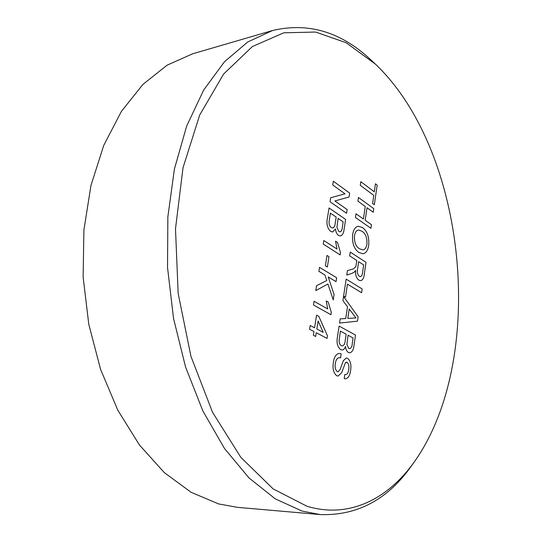 <?xml version="1.0" encoding="UTF-8"?>
<svg xmlns="http://www.w3.org/2000/svg" width="542" height="542" viewBox="0 0 542 542"><rect width="100%" height="100%" fill="white"/><g stroke="black" fill="none" stroke-linecap="round" stroke-linejoin="round"><path stroke-width="0.81" d="M306.935 506.242C349.488 519.107 388.357 498.613 414.576 461.527C487.299 358.425 466.858 151.042 375.403 64.125L346.216 42.757L315.607 32.039L283.778 32.805L252.409 46.544L223.595 74.064L199.68 115.06L183.013 167.769L175.493 228.799L178.162 293.439L190.933 356.304L212.525 412.279L240.797 457.299L273.134 488.904L306.935 506.242M414.576 461.527L412.13 464.955C388.262 499.263 357.645 515.808 320.295 514.575L302.084 511.079L275.275 498.864L248.988 477.929L224.435 448.403L202.884 410.999L185.567 367.029L173.535 318.405L167.525 267.484L167.857 216.841L174.416 168.989L186.644 126.15L203.677 90.047L224.442 61.802L247.775 41.951L272.579 30.508C308.506 22.066 341.406 31.985 371.277 60.25L375.403 64.125M272.579 30.508L192.796 53.739L167.112 65.169L142.959 84.376L121.462 111.286L103.773 145.337L90.961 185.459L83.902 230.045L83.129 277.091L88.786 324.312L100.588 369.393L117.817 410.213L139.47 445.029L164.328 472.624L191.136 492.319L218.683 503.938L237.511 507.359L320.295 514.575M330.945 314.706L313.486 304.99L314.075 301.291L327.72 308.954L326.203 300.966L328.235 302.131L331.304 312.368L330.945 314.706L331.304 312.368L328.235 302.131M325.383 265.804L327.016 255.465L328.987 256.705L327.361 267.023L325.383 265.804M327.409 218.148L329.041 207.972L345.613 219.408L344.082 229.381C343.703 233.101 342.463 235.282 340.356 235.919L338.438 235.418C336.799 234.117 335.816 231.969 335.498 228.975L332.646 231.99L330.674 231.42C327.334 228.311 326.25 223.887 327.409 218.148M333.323 362.794C334.021 357.192 335.959 354.062 339.156 353.398L341.189 353.845L340.593 357.862L339.197 357.639C337.131 358.025 335.837 360.01 335.322 363.594C334.712 367.266 335.376 369.949 337.293 371.636L337.998 371.812L340.03 369.685L343.357 360.647L346.345 357.991L347.544 358.276C350.464 360.769 351.48 364.8 350.606 370.369C350.024 375.355 348.323 378.174 345.511 378.824L344.211 378.553L344.8 374.515L345.606 374.637C347.334 374.326 348.364 372.645 348.696 369.59C349.312 366.324 348.784 363.912 347.11 362.347L345.505 362.625L341.623 372.747L338.1 376.073L336.806 375.769C333.594 373.153 332.436 368.831 333.323 362.794M342.923 300.641L343.547 296.501L358.127 316.819L357.496 321.176L339.543 323.066L340.18 318.865L345.749 318.54L347.503 306.725L342.923 300.641M349.665 255.871L350.234 252.084L366.006 262.362L364.346 273.839C364.055 277.775 362.849 280.051 360.735 280.661L358.818 280.133C356.351 278.175 355.281 274.916 355.606 270.343L354.509 271.935L351.907 273.405L346.772 275.079L347.436 270.682L351.351 269.455C353.208 269.286 354.732 268.188 355.918 266.169L356.832 260.506L349.665 255.871M357.903 201.123L358.452 197.484L373.77 208.663L373.248 212.247L367.029 207.742L365.186 220.269L371.453 224.693L370.924 228.317L355.444 217.464L355.999 213.778L363.411 219.015L365.261 206.455L357.903 201.123M360.288 185.296L360.83 181.699L374.292 191.834L375.464 183.799L377.178 185.113L374.332 204.768L372.598 203.494L373.777 195.391L360.288 185.296M352.652 234.53C353.452 229.639 355.301 226.888 358.201 226.285L362.374 227.471C367.266 231.028 369.366 237.003 368.675 245.391C367.896 250.384 366.013 253.168 363.025 253.744L358.879 252.497C354.014 248.954 351.934 242.965 352.652 234.53M343.614 296.027L346.162 279.13L362.158 288.947L361.609 292.734L347.463 284.137L345.511 297.151L343.614 296.027M337.49 336.69L339.089 326.074L355.491 335.058L353.987 345.45C353.553 349.786 352.124 352.239 349.698 352.801L348.425 352.503C346.792 351.44 345.823 349.414 345.505 346.419C344.759 348.635 343.642 349.841 342.137 350.03L340.735 349.678C337.436 347.049 336.352 342.72 337.49 336.69M332.727 184.964L333.33 181.224L349.665 193.108L349.062 196.997L334.895 200.96L347.131 209.571L346.555 213.297L330.037 201.753L330.681 197.755L345.01 193.833L332.727 184.964M340.152 254.896L323.249 244.083L323.818 240.54L337.029 249.049L335.545 241.17L337.517 242.457L340.498 252.653L340.152 254.896M318.879 271.325L319.516 267.348L336.636 277.748L336.033 281.65L328.222 276.948L334.062 294.475L333.228 299.882L327.924 283.994L315.79 290.62L316.582 285.668L326.779 280.573L324.902 274.95L318.879 271.325M309.59 329.251L310.193 325.491L314.57 327.802L316.575 315.153L318.845 316.392L327.456 335.816L327.063 338.398L316.264 332.741L315.668 336.48L313.378 335.295L313.974 331.541L309.59 329.251M360.83 181.699L374.292 191.834M375.464 183.806L377.178 185.113L374.326 204.761M358.452 197.484L373.77 208.663L373.248 212.247M367.029 207.742L365.186 220.269L371.453 224.693L370.924 228.317M355.999 213.785L363.411 219.015M358.201 226.285L362.374 227.471C367.259 231.028 369.366 237.003 368.668 245.391L368.675 245.391C367.889 250.384 366.013 253.175 363.018 253.744M354.482 235.763L354.488 235.756C354.089 242.037 355.742 246.38 359.441 248.778L362.971 249.889C365.037 249.516 366.345 247.626 366.9 244.212C367.3 237.843 365.606 233.48 361.805 231.129L358.445 230.038C356.379 230.431 355.064 232.335 354.482 235.763C354.082 242.037 355.735 246.38 359.441 248.778L362.971 249.889M358.445 230.038L358.445 230.038C356.385 230.431 355.064 232.335 354.488 235.756M350.234 252.091L366.006 262.362M365.999 262.362L364.339 273.839C364.048 277.775 362.849 280.051 360.728 280.661M346.772 275.072L351.907 273.405L354.509 271.935L355.606 270.343M357.598 268.825L357.605 268.825C356.927 272.138 357.496 274.638 359.326 276.325L360.396 276.637C361.595 276.278 362.307 275.011 362.523 272.836L363.675 264.923L358.655 261.684L357.598 268.825C356.921 272.138 357.496 274.638 359.319 276.325L360.389 276.637M358.655 261.684L357.605 268.825M346.162 279.137L362.158 288.947L361.609 292.727M347.456 284.137L345.511 297.145M343.547 296.508L358.127 316.819L357.496 321.176L339.543 323.066M340.18 318.865L345.749 318.54M347.808 318.425L355.965 317.951L349.211 308.981L347.808 318.425L352.984 318.127M353.431 318.093L353.994 318.066M349.211 308.981L347.815 318.425M354.495 318.032L355.213 317.991M339.089 326.074L355.491 335.058L353.98 345.45C353.553 349.786 352.124 352.239 349.698 352.801L349.692 352.801M345.498 346.419L345.505 346.419C344.759 348.635 343.635 349.841 342.137 350.03L342.137 350.03M340.417 331.101L339.136 340.254C339.082 342.991 339.827 344.8 341.365 345.694L342.422 345.965C344.089 345.383 345.03 343.526 345.247 340.403L346.162 334.211L340.423 331.101L339.136 340.254C339.075 342.991 339.82 344.8 341.358 345.694L342.422 345.965M348.791 348.425L349.773 348.682C351.311 348.086 352.151 346.277 352.293 343.262L353.066 337.957L348.059 335.241L346.9 344.495L348.791 348.425L349.773 348.682M348.052 335.241L346.907 344.495L348.797 348.425M339.156 353.398L341.189 353.845L340.593 357.862M339.197 357.639L339.197 357.639C337.124 358.025 335.83 360.01 335.315 363.594L335.322 363.594C334.712 367.266 335.369 369.949 337.293 371.636L337.991 371.812M346.345 357.991L347.544 358.276C350.457 360.769 351.48 364.8 350.606 370.369L350.606 370.369C350.017 375.349 348.323 378.167 345.505 378.824L345.511 378.824M344.8 374.515L345.6 374.637M346.446 362.178L345.498 362.625L341.623 372.747L338.093 376.073M333.33 181.224L349.665 193.108L349.062 196.997L334.888 200.96L347.131 209.571L346.555 213.291M329.041 207.979L345.613 219.408L344.075 229.381C343.703 233.101 342.456 235.275 340.349 235.919L340.349 235.919M335.491 228.975L332.646 231.99M330.376 213.121L329.069 221.908C329.008 224.584 329.76 226.481 331.311 227.606L332.774 228.04C334.224 227.403 335.044 225.729 335.247 223.026L336.182 217.091L330.383 213.121L329.062 221.908C329.001 224.584 329.753 226.481 331.311 227.606L332.774 228.04M338.093 218.406L336.921 227.308L338.825 231.475L340.207 231.881C341.507 231.183 342.232 229.544 342.368 226.956L343.154 221.868L338.1 218.406L336.914 227.315L338.825 231.475L340.2 231.881M323.818 240.54L337.029 249.049M335.545 241.176L337.517 242.457M337.51 242.457L340.498 252.653M340.491 252.653L340.146 254.889M327.016 255.472L328.987 256.705L327.361 267.016M319.516 267.348L336.636 277.748M336.629 277.748L336.033 281.644M328.222 276.948L334.062 294.475M334.055 294.475L333.228 299.875M327.917 283.994L315.79 290.62M314.075 301.298L327.72 308.954M326.203 300.973L328.228 302.131M310.193 325.491L314.57 327.802M316.575 315.159L318.845 316.392L327.456 335.816L327.056 338.398M316.257 332.741L315.668 336.48M318.12 320.959L316.846 329.008L323.195 332.361L318.12 320.959L316.853 329.008L323.195 332.361"/></g></svg>
